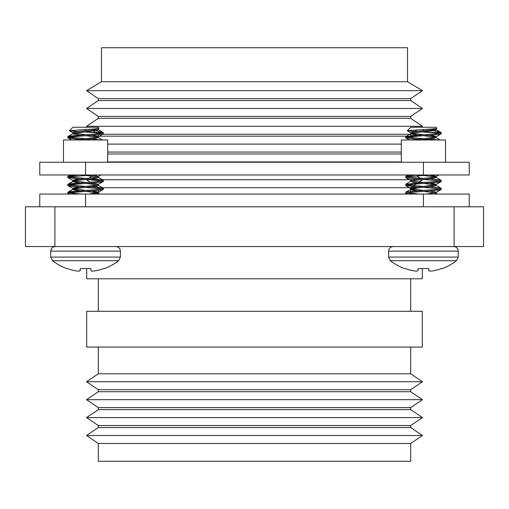<?xml version="1.0" encoding="UTF-8"?>
<svg xmlns="http://www.w3.org/2000/svg" width="509" height="509" viewBox="0 0 509 509"><rect width="100%" height="100%" fill="white"/><g stroke="black" fill="none" stroke-linecap="round" stroke-linejoin="round"><path stroke-width="0.76" d="M411.698 188.884L423.424 190.379L410.699 191.397L410.699 187.694L98.301 187.694L98.301 189.361M98.301 190.353L98.301 194.056M411.698 188.89L423.424 190.379C434.247 189.717 440.183 189.055 441.239 188.387L438.853 187.726L429.144 186.803L438.853 187.726L441.093 188.222L441.239 189.386C440.183 190.048 434.247 190.71 423.424 191.371L410.699 192.389L410.699 193.337M410.699 187.694L412.405 186.542L417.704 186.994L410.776 188.387L410.776 189.386L412.468 190.048L417.704 190.78L410.776 189.386C409.987 188.056 436.862 186.733 436.073 185.41C436.862 186.733 409.987 188.056 410.776 189.386L410.776 189.386M413.696 185.664L416.26 183.934L423.424 183.418L435.15 184.907L423.424 183.418L407.995 184.742L405.756 185.575L417.704 186.994M411.698 180.93L423.424 182.426L417.927 182.814L422.47 179.741L420.358 179.741M412.653 179.741L86.53 179.741L90.042 182.114M98.301 187.694L96.029 186.16L74.619 188.718L72.927 189.386L79.856 190.78L74.619 190.048L72.927 189.386L72.927 188.387C72.138 187.064 99.013 185.74 98.224 184.411L103.391 181.433C102.334 182.095 96.398 182.756 85.576 183.418L97.302 184.907M73.85 180.93L85.576 182.426L70.147 183.749L67.907 184.245L67.761 185.41L70.147 184.742L85.576 183.418L69.059 184.907L85.576 186.402L94.833 185.352L91.365 183.011M93.592 174.969L88.929 178.118L85.576 178.449L69.059 176.954L85.576 175.465L97.302 176.954M91.296 178.85L101.005 179.772L103.391 180.434C102.334 181.102 96.398 181.764 85.576 182.426L67.907 184.245L74.619 180.765L87.198 179.289L86.53 179.741M415.408 174.969L405.756 176.292L405.609 177.456L407.995 178.118L417.704 179.041M430.334 174.969L416.839 175.936L420.237 178.233M436.073 176.458L436.073 177.456C436.862 178.78 409.987 180.103 410.776 181.433L410.776 180.434C409.987 179.111 436.862 177.787 436.073 176.458L429.144 175.064L434.381 175.796L436.073 176.458L436.073 177.456L434.381 178.118L422.47 179.741M401.315 161.926L107.685 161.926M401.315 153.972L107.685 153.972M401.315 152.064L107.685 152.064M401.315 144.111L107.685 144.111M407.136 136.157L98.301 136.157L96.525 137.36L85.576 138.683L69.059 137.195M97.925 136.412L91.296 135.299L96.532 136.03L98.224 136.692L98.224 137.691L96.532 138.353L82.509 139.975L94.598 138.658L92.651 139.975M411.698 133.218L423.424 134.707C434.247 134.045 440.183 133.383 441.239 132.715L432.669 132.416L441.239 132.715L430.824 129.935L440.769 132.416L441.239 132.715L441.239 133.714C440.183 134.376 434.247 135.038 423.424 135.699L411.425 136.647L413.295 137.914M417.704 139.275L414.988 139.052L415.681 139.523L417.704 139.275L407.995 138.353L405.609 137.691L407.995 137.023L423.424 135.699L435.15 137.195L423.424 135.699M412.093 133.307L423.424 134.707L410.699 135.725L410.699 134.249L101.864 134.249M98.301 134.681L98.301 136.157M410.699 134.249L412.475 133.046L434.381 130.399L436.073 129.738C436.862 131.061 409.987 132.385 410.776 133.714L417.704 135.108L411.075 133.994M435.876 128.974L437.021 128.198L436.073 127.25L410.776 127.25L407.308 130.718L423.424 129.458L423.424 130.73L414.402 131.748L417.304 129.782M421.058 127.25L422.47 126.296L86.53 126.296L87.942 127.25M97.575 133.759L93.319 130.883L73.124 133.479L74.619 134.376L79.856 135.108L74.619 134.376L72.927 133.714L72.927 132.715C73.678 132.054 77.89 131.392 85.576 130.73C93.262 130.069 97.473 129.407 98.224 128.739M98.301 118.343L98.301 116.434L410.699 116.434L410.699 118.343L98.301 118.343L86.53 126.296M410.699 118.343L422.47 126.296M410.699 116.434L422.47 108.481L86.53 108.481L98.301 116.434M98.301 100.528L98.301 98.619L410.699 98.619L410.699 100.528L98.301 100.528L86.53 108.481M410.699 100.528L422.47 108.481M410.699 98.619L422.47 90.666L86.53 90.666L98.301 98.619M101.482 81.726L101.482 47.719L407.518 47.719L407.518 81.726L101.482 81.726L86.53 90.666M407.518 81.726L422.47 90.666M86.689 268.561L86.689 278.798L422.311 278.798L422.311 268.561M98.301 278.798L98.301 311.285M410.699 278.798L410.699 311.285M422.311 311.285L86.689 311.285L86.689 347.062L422.311 347.062L422.311 311.285M98.301 347.062L98.301 373.797L86.53 381.75L422.47 381.75L410.699 373.797L98.301 373.797M410.699 347.062L410.699 373.797M422.47 381.75L410.699 389.703L98.301 389.703L86.53 381.75M98.301 389.703L98.301 391.72L86.53 399.673L422.47 399.673L410.699 391.72L98.301 391.72M410.699 389.703L410.699 391.72M422.47 399.673L410.699 407.626L98.301 407.626L86.53 399.673M98.301 407.626L98.301 409.637L86.53 417.59L422.47 417.59L410.699 409.637L98.301 409.637M410.699 407.626L410.699 409.637M422.47 417.59L410.699 425.543L98.301 425.543L86.53 417.59M98.301 425.543L98.301 427.56L86.53 435.513L422.47 435.513L410.699 427.56L98.301 427.56M410.699 425.543L410.699 427.56M422.47 435.513L410.699 443.466L98.301 443.466L86.53 435.513M98.301 443.466L98.301 461.281L410.699 461.281L410.699 443.466M454.092 206.781L454.092 246.547L483.55 246.547L483.55 206.781L25.45 206.781L25.45 246.547L54.908 246.547L54.908 206.781M454.092 246.547L54.908 246.547M469.234 206.781L469.234 194.056L39.766 194.056L39.766 206.781M39.766 162.244L469.234 162.244L469.234 174.969L39.766 174.969L39.766 162.244M401.315 162.244L401.315 139.975L445.534 139.975L445.534 162.244M63.466 162.244L63.466 139.975L107.685 139.975L107.685 162.244M458.259 257.083L388.59 257.083L388.59 251.128L458.259 251.128L458.259 257.083L456.478 260.71A54.043 54.043 0 0 1 442.385 268.561L441.64 268.561A54.037 53.833 180 0 1 433.566 270.756A54.037 53.833 180 0 0 441.64 268.561M456.478 260.71L390.371 260.71A54.043 54.043 0 0 0 404.464 268.561L405.209 268.561A54.037 53.833 180 0 0 413.283 270.756A54.037 53.833 180 0 1 405.209 268.561M416.814 271.106L416.209 271.106A53.878 49.589 102.9 0 1 413.709 270.826A53.878 49.589 102.9 0 0 416.209 271.106L416.814 271.106A53.878 20.538 95.4 0 0 417.876 270.826L418.156 268.561L417.965 270.756L418.156 268.561L428.693 268.561L428.972 270.826A53.878 20.538 -95.4 0 0 430.035 271.106L430.639 271.106A53.878 49.589 -102.9 0 0 433.14 270.826A53.878 49.589 -102.9 0 1 430.639 271.106L430.035 271.106M413.283 270.756L413.709 270.826M437.021 128.198C436.595 128.637 432.058 129.057 423.424 129.458M436.073 128.739C435.322 129.407 431.11 130.069 423.424 130.73C415.738 131.392 411.526 132.054 410.776 132.715L410.776 133.714L405.756 136.527L405.609 137.691M436.073 128.86L436.073 129.738L436.073 128.86M406.907 137.195L423.424 138.683L434.381 137.36L436.073 136.692L436.073 137.691L436.073 136.692L434.381 136.03L429.144 135.299L436.073 136.692L434.381 137.36L412.653 139.975M436.073 137.691L434.381 138.353L420.358 139.975L434.381 138.353L436.073 137.691M441.239 180.434L441.239 181.433L441.093 180.269L438.853 179.772L429.144 178.85L438.853 179.772L441.239 180.434C440.183 181.102 434.247 181.764 423.424 182.426L405.756 184.245L410.973 181.198L412.468 182.095L417.704 182.826M410.776 188.387C409.987 187.064 436.862 185.74 436.073 184.411L429.144 183.017L434.381 183.749L435.876 184.646L423.424 186.402L406.907 184.907M436.073 184.411L436.073 185.41L436.073 184.411L441.239 181.433C440.183 182.095 434.247 182.756 423.424 183.418M441.093 189.552L436.073 192.364L436.073 193.363L436.073 192.364L434.381 191.702L429.144 190.97L434.381 191.702L435.876 192.599L426.491 194.056L435.876 192.599L441.093 189.552L441.239 188.387M436.073 193.363L434.196 194.056L436.073 193.363M423.424 175.465L435.15 176.954L423.424 175.465L407.995 176.788L405.609 177.456M423.424 191.371L435.15 192.86L423.424 191.371L407.995 192.695L405.609 193.363L408.256 194.056M432.669 132.416L439.941 133.218L421.592 131.895L432.669 132.416M429.144 139.084L438.593 139.975L429.144 139.084M423.424 139.676L427.745 139.975L423.424 139.676M423.424 179.442L439.941 180.93L423.424 179.442M423.424 187.395L439.941 188.884L423.424 187.395M423.424 190.379L407.995 191.702L405.756 192.198L405.609 193.363M406.907 192.86L419.104 194.056M405.756 184.245L405.609 185.41M406.907 176.954L423.424 178.449L434.381 177.126L438.828 174.969L436.073 176.578M423.424 134.707L405.756 136.527M408.021 246.547L416.515 246.547M415.529 131.589L407.308 130.718M441.239 132.715L441.093 133.88L435.876 136.927L441.093 133.88M433.14 270.826L433.566 270.756M428.883 270.756L428.693 268.561L428.883 270.756M120.41 257.083L50.741 257.083L50.741 251.128L120.41 251.128L120.41 257.083L118.629 260.71A54.043 54.043 0 0 1 104.536 268.561L103.791 268.561A54.037 53.833 180 0 1 95.717 270.756A54.037 53.833 180 0 0 103.791 268.561M118.629 260.71L52.522 260.71A54.043 54.043 0 0 0 66.615 268.561L67.36 268.561A54.037 53.833 180 0 0 75.434 270.756A54.037 53.833 180 0 1 67.36 268.561M78.965 271.106A53.878 20.538 95.4 0 0 80.028 270.826A53.878 20.538 95.4 0 1 78.965 271.106L78.361 271.106A53.878 49.589 102.9 0 1 75.86 270.826A53.878 49.589 102.9 0 0 78.361 271.106L78.965 271.106M75.434 270.756L75.86 270.826M80.028 270.826L80.307 268.561L80.117 270.756M92.186 271.106L92.791 271.106L92.186 271.106A53.878 20.538 -95.4 0 1 91.124 270.826L90.844 268.561L91.035 270.756L90.844 268.561L80.307 268.561M98.027 128.974L99.172 128.198L98.224 127.25L72.927 127.25L69.459 130.718L85.576 129.458L85.576 130.73C77.89 131.392 73.678 132.054 72.927 132.715M99.172 128.198C98.746 128.637 94.21 129.057 85.576 129.458M98.224 128.86L98.224 129.738C99.013 131.061 72.138 132.385 72.927 133.714L67.907 136.527L67.761 137.691L70.147 138.353L79.856 139.275L74.804 139.975L96.532 137.36L98.027 136.927L103.391 133.714C102.334 134.376 96.398 135.038 85.576 135.699L97.302 137.195M93.122 175.287L96.532 175.796L98.027 176.693L100.979 174.969M98.224 176.458C99.013 177.787 72.138 179.111 72.927 180.434L72.927 181.433L74.619 182.095L79.856 182.826L72.927 181.433C72.138 180.103 99.013 178.78 98.224 177.456L98.224 176.458M73.124 181.198L67.761 184.411M91.391 183.03L96.532 183.749L98.224 184.411L98.224 185.41C99.013 186.733 72.138 188.056 72.927 189.386L67.761 192.364L67.907 193.528L70.407 194.056L67.907 193.528L68.81 194.056L67.907 193.528M98.027 192.599L98.224 193.363L98.224 192.364L96.532 191.702L91.296 190.97L98.224 192.364L96.532 193.032L88.642 194.056L98.027 192.599L103.391 189.386C102.334 190.048 96.398 190.71 85.576 191.371L97.302 192.86L85.576 191.371L70.147 192.695L67.761 193.363M98.224 193.363L96.347 194.056L98.199 193.452M92.975 129.935L103.391 132.715C102.334 133.383 96.398 134.045 85.576 134.707L73.85 133.218L85.576 134.707L70.147 136.03L67.761 136.692M73.85 188.884L85.576 190.379L70.147 191.702L67.761 192.364M95.59 132.416L102.92 132.416L103.391 132.715L103.391 133.714M95.705 132.493L83.743 131.895L102.093 133.218M93.681 139.275L100.744 139.975M85.576 139.676L89.896 139.975L85.576 139.676M103.391 180.434L103.391 181.433M86.848 179.524L102.093 180.93M97.823 187.369L91.296 186.803L101.005 187.726L103.244 188.222L103.391 189.386M98.301 188.413L85.576 187.395L102.093 188.884M85.576 191.371L69.059 192.86L81.255 194.056M67.761 185.41L70.147 186.071L79.856 186.994L72.978 188.266M67.761 176.458L70.147 175.796L78.666 174.969L67.907 176.292L67.907 177.622L79.856 179.041L72.978 180.313M92.485 174.969L70.147 176.788L67.761 177.456M96.907 137.099L85.576 135.699L70.147 137.023L67.761 137.691M103.391 188.387C102.334 189.055 96.398 189.717 85.576 190.379L67.907 192.198L73.124 189.151M70.172 246.547L78.666 246.547M77.68 131.589L69.459 130.718L73.124 132.951L69.498 130.832L77.68 131.589M95.291 270.826A53.878 49.589 -102.9 0 1 92.791 271.106A53.878 49.589 -102.9 0 0 95.291 270.826L95.717 270.756M419.13 181.993L423.424 182.426M85.576 175.465L91.881 176.127M73.85 180.937L85.576 182.426M85.576 183.418L93.198 184.245M73.85 188.89L85.576 190.379M67.907 185.575L73.124 188.623L67.907 185.575L79.856 186.994M67.907 177.622L73.124 180.67L67.907 177.622L79.856 179.041M85.576 134.707L67.907 136.527L73.124 133.479M85.576 135.699L69.059 137.188M67.907 137.856L71.54 139.975L67.907 137.856L79.856 139.275M423.424 206.781L423.424 194.056M85.576 206.781L85.576 194.056M85.576 162.244L85.576 174.969M423.424 162.244L423.424 174.969M458.183 250.282L458.259 251.128C457.985 248.347 456.458 246.82 453.678 246.547L454.372 246.598M407.346 130.832L410.973 132.951M409.389 139.975L405.756 137.856M410.973 180.67L405.756 177.622M410.973 188.623L405.756 185.575M406.659 194.056L405.756 193.528M441.093 132.55L435.876 129.502L441.093 132.55M440.19 139.975L436.073 137.57L440.19 139.975M405.756 176.292L408.021 174.969M441.093 180.269L435.876 177.221L441.093 180.269M441.093 188.222L435.876 185.174L441.093 188.222M405.756 192.198L410.973 189.151M437.46 194.056L436.073 193.242L437.46 194.056M388.59 251.128C388.838 248.373 390.365 246.846 393.171 246.547C390.365 246.846 388.838 248.373 388.59 251.128M388.59 257.083L390.371 260.71M120.41 251.128C120.162 248.373 118.635 246.846 115.829 246.547M103.244 132.55L98.027 129.502M102.341 139.975L98.224 137.57M67.907 176.292L70.172 174.969L67.907 176.292M103.244 180.269L98.027 177.221M103.244 188.222L98.027 185.174M99.611 194.056L98.301 193.286M51.574 248.487L50.741 251.128C50.989 248.373 52.516 246.846 55.322 246.547L55.322 246.547M50.741 257.083L52.522 260.71M457.432 248.5L456.312 247.38M435.876 184.646L441.093 181.598M53.839 246.795L55.29 246.547"/></g></svg>
